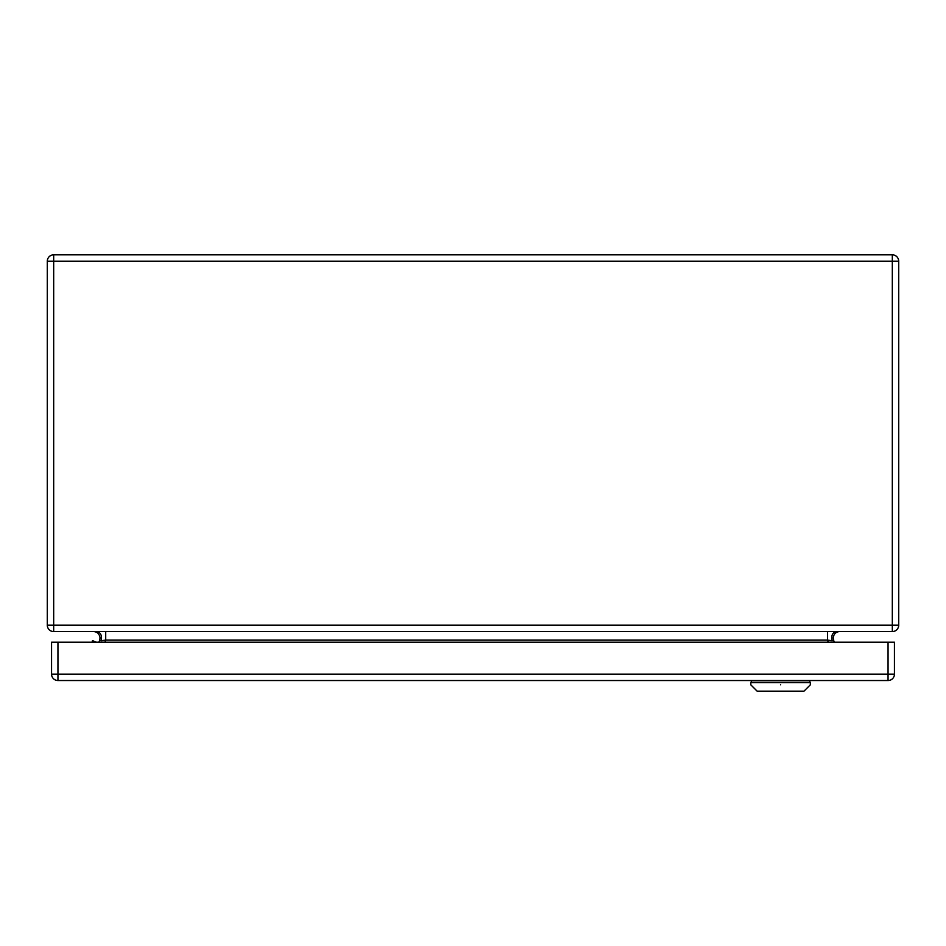 <?xml version="1.0" encoding="UTF-8"?>
<svg xmlns="http://www.w3.org/2000/svg" width="946" height="946" viewBox="0 0 946 946"><rect width="100%" height="100%" fill="white"/><g stroke="black" fill="none" stroke-linecap="round" stroke-linejoin="round"><path stroke-width="1.42" d="M96.48 642.216L92.495 640.655L92.081 642.216M51.557 674.143L51.557 642.216L894.443 642.216L894.443 674.143A6.386 6.386 0 0 1 888.058 680.529L57.943 680.529L57.943 674.143L51.557 674.143A6.386 6.386 0 0 0 57.943 680.529A6.386 6.386 0 0 1 51.557 674.143M97.32 254.829L82.42 254.829L97.32 254.829M848.68 254.829L863.58 254.829L848.68 254.829M53.686 254.829L892.315 254.829A6.386 6.386 0 0 1 898.7 261.214L898.7 625.188A6.386 6.386 0 0 1 892.315 631.573L53.686 631.573A6.386 6.386 0 0 1 47.3 625.188L47.3 261.214L53.686 261.214L53.686 625.188L892.315 625.188L892.315 261.214L53.686 261.214L53.686 254.829A6.386 6.386 0 0 0 47.3 261.214M827.525 631.573L827.525 640.064L832.078 640.785L833.556 640.064L834.301 642.216L833.509 639.957M105.704 631.573L105.704 640.064L104.959 642.216M93.654 631.573C97.332 631.822 99.46 633.95 100.04 637.959L99.673 640.064L101.151 640.785L105.704 640.064L827.525 640.064L828.27 642.216M839.575 631.573C835.897 631.822 833.769 633.95 833.19 637.959L833.556 640.064M98.928 642.216L99.673 640.064M780.568 682.657L750.769 682.657L750.769 684.786L757.155 691.171L803.982 691.171L810.367 684.786L810.367 682.657L780.568 682.657M780.568 684.786C742.125 684.786 742.125 684.786 780.568 684.786C819.011 684.786 819.011 684.786 780.568 684.786M751.301 680.529L751.301 682.338L809.835 682.338L809.835 680.529M57.943 642.216L57.943 674.143L888.058 674.143L888.058 642.216M888.058 674.143L894.443 674.143A6.386 6.386 0 0 1 888.058 680.529L888.058 674.143M892.315 254.829L892.315 261.214L898.7 261.214M53.686 631.573L53.686 625.188L47.3 625.188M836.122 631.573C832.456 632.602 831.108 635.677 832.078 640.785M97.107 631.573C100.773 632.602 102.121 635.677 101.151 640.785M898.7 625.188L892.315 625.188L892.315 631.573"/></g></svg>
